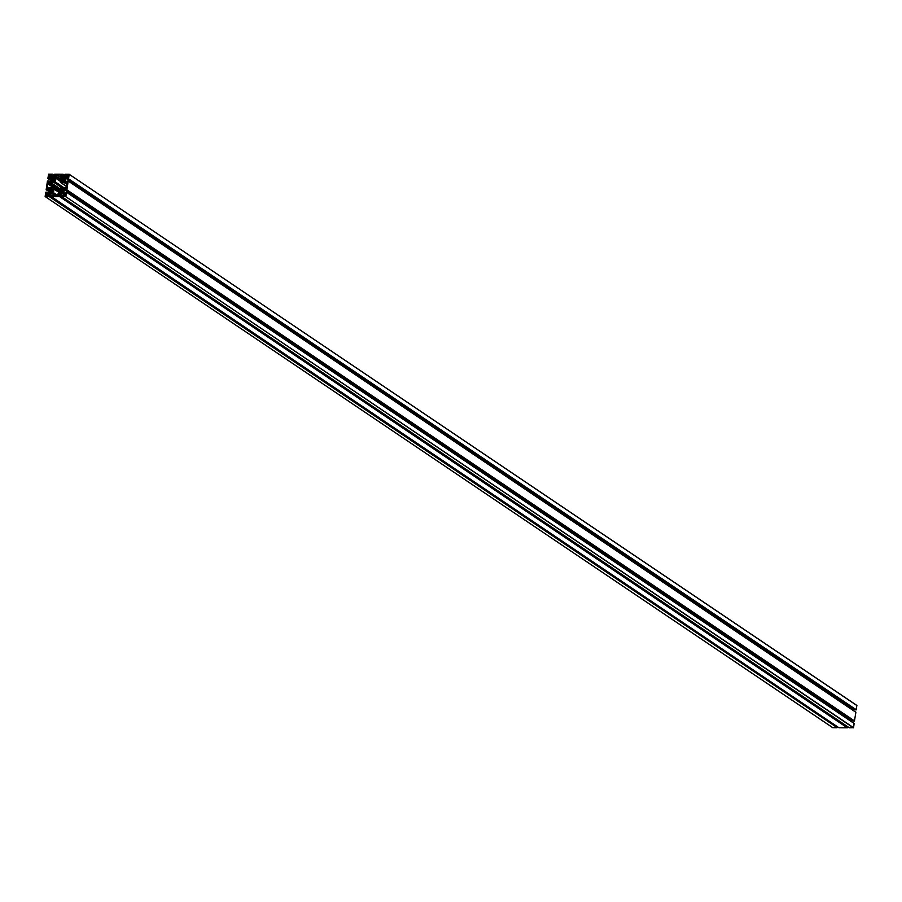 <?xml version="1.0" encoding="UTF-8"?>
<svg xmlns="http://www.w3.org/2000/svg" width="902" height="902" viewBox="0 0 902 902"><rect width="100%" height="100%" fill="white"/><g stroke="black" fill="none" stroke-linecap="round" stroke-linejoin="round"><path stroke-width="1.35" d="M50.196 175.078L49.317 174.751M61.471 179.148L64.775 181.381L61.268 179.239A2.356 1.984 -56 0 0 61.099 180.4L61.437 180.558A2.018 1.691 -56 0 0 61.483 180.704L63.614 181.606A2.018 1.691 -56 0 0 63.749 181.539L64.222 181.776M52.699 192.16L49.666 190.108A2.018 1.691 -56 0 0 49.587 190.254L52.699 192.554L49.193 190.412A2.356 1.984 -56 0 0 49.024 191.574L49.362 191.731A2.018 1.691 -56 0 0 49.407 191.867L51.538 192.769A2.018 1.691 -56 0 0 51.673 192.701L52.147 192.949M63.546 189.521L62.926 189.116A2.052 1.736 124 0 0 63.546 188.992L63.681 189.172A2.052 1.736 124 0 0 63.467 189.815L63.208 190.164A2.018 1.691 -56 0 1 63.253 190.299L63.591 190.48A2.356 1.984 -56 0 1 63.422 191.63L63.027 191.776A2.018 1.691 -56 0 1 62.948 191.923L60.051 190.153A2.018 1.691 -56 0 0 59.972 190.288L63.084 192.588L59.577 190.446A2.356 1.984 -56 0 0 59.397 191.607L59.746 191.765A2.018 1.691 -56 0 0 59.78 191.912L61.911 192.814A2.018 1.691 -56 0 0 62.058 192.746L62.531 192.983M51.369 178.9L54.391 180.941L51.369 178.9A2.018 1.691 -56 0 0 51.279 179.047L54.402 181.336L50.895 179.194A2.356 1.984 -56 0 0 50.715 180.366L53.117 181.877M47.039 195.959L45.833 195.136A0.733 0.62 -56 0 0 45.788 195.508L46.848 196.129A1.026 0.868 -56 0 0 47.096 195.892L47.039 195.508A0.733 0.62 -56 0 0 47.096 195.148L47.265 194.764A1.026 0.868 -56 0 0 47.084 194.528L47.276 194.787M48.776 175.033L48.787 174.853A1.026 0.868 -56 0 1 49.046 174.627L50.106 175.292A0.733 0.62 -56 0 1 50.05 175.608L48.776 175.033L50.129 175.946M65.102 178.709L64.267 178.122A2.018 1.691 -56 0 0 64.143 178.055L64.053 177.66A2.356 1.984 -56 0 0 62.982 177.66L65.294 179.487L62.779 178.055A2.018 1.691 -56 0 0 62.633 178.122L65.26 179.893M62.993 182.069L61.223 181.054A2.052 1.736 124 0 1 61.009 181.697L61.144 181.877A2.052 1.736 124 0 1 61.764 181.753L62.114 181.528A2.018 1.691 -56 0 0 62.238 181.595L62.328 181.99A2.356 1.984 -56 0 0 63.399 181.99M62.339 177.897L62.339 177.897A2.052 1.736 124 0 1 61.764 177.762L61.573 177.942A2.052 1.736 124 0 1 61.595 178.585L64.64 180.716A2.018 1.691 -56 0 0 64.718 180.569L65.113 180.411A2.356 1.984 -56 0 0 65.282 179.25L65.294 179.374M50.591 193.231L50.253 193.163A2.356 1.984 -56 0 0 51.324 193.163M50.918 193.231L49.148 192.227A2.052 1.736 124 0 1 48.933 192.87L49.069 193.051A2.052 1.736 124 0 1 49.689 192.915L50.038 192.701A2.018 1.691 -56 0 0 50.162 192.769L50.185 192.78M50.264 189.07L50.264 189.07A2.052 1.736 124 0 1 49.689 188.935L49.497 189.116A2.052 1.736 124 0 1 49.52 189.758L52.564 191.889A2.018 1.691 -56 0 0 52.643 191.743L53.038 191.585A2.356 1.984 -56 0 0 53.207 190.423L53.218 190.536M52.068 189.228L52.192 189.296A2.018 1.691 -56 0 0 52.068 189.228L51.978 188.834A2.356 1.984 -56 0 0 50.907 188.834L53.218 190.66L50.704 189.228A2.018 1.691 -56 0 0 50.557 189.285L53.184 191.066M45.788 195.508L45.607 195.892A1.026 0.868 -56 0 0 45.788 196.129L46.171 196.005A0.733 0.62 -56 0 0 46.498 196.005M63.411 189.916L62.576 189.33A2.018 1.691 -56 0 0 62.452 189.262L62.362 188.879A2.356 1.984 -56 0 0 61.291 188.868L63.602 190.705L61.077 189.262A2.018 1.691 -56 0 0 60.941 189.33L63.568 191.1M60.964 193.265L60.637 193.197A2.356 1.984 -56 0 0 61.708 193.208M61.302 193.276L59.521 192.261A2.052 1.736 124 0 1 59.306 192.904L59.453 193.084A2.052 1.736 124 0 1 60.062 192.96L60.423 192.735A2.018 1.691 -56 0 0 60.547 192.802L60.998 193.276M60.941 189.33L60.648 189.104A2.052 1.736 124 0 1 60.073 188.969L59.87 189.149A2.052 1.736 124 0 1 59.893 189.803L62.937 191.923L60.051 190.153M52.282 182.024L51.944 181.956A2.356 1.984 -56 0 0 53.026 181.956L53.229 181.561A2.018 1.691 -56 0 0 53.376 181.494L53.849 181.742M52.62 182.024L50.839 181.009A2.052 1.736 124 0 1 50.625 181.652L50.76 181.832A2.052 1.736 124 0 1 51.38 181.708L51.741 181.494A2.018 1.691 -56 0 0 51.854 181.561L52.305 182.024M54.898 179.701L52.395 178.01A2.018 1.691 -56 0 0 52.248 178.077L51.966 177.852A2.052 1.736 124 0 1 51.38 177.728L51.188 177.908A2.052 1.736 124 0 1 51.211 178.551L54.255 180.682A2.018 1.691 -56 0 0 54.346 180.535L54.729 180.377A2.356 1.984 -56 0 0 54.909 179.216L54.909 179.239M53.759 178.021L53.883 178.089A2.018 1.691 -56 0 0 53.759 178.021L53.68 177.626A2.356 1.984 -56 0 0 52.598 177.615L54.921 179.453L52.395 178.01M65.237 178.314L64.628 177.908A2.052 1.736 124 0 0 65.237 177.773L65.384 177.953A2.052 1.736 124 0 0 65.169 178.607L64.91 178.957A2.018 1.691 -56 0 1 64.944 179.092L64.989 179.16M61.742 178.946L64.775 180.975L61.742 178.946A2.018 1.691 -56 0 0 61.663 179.081L64.786 181.189M53.162 189.488L52.553 189.07A2.052 1.736 124 0 0 53.162 188.946L53.308 189.127A2.052 1.736 124 0 0 53.094 189.77L52.835 190.119A2.018 1.691 -56 0 1 52.868 190.266L52.914 190.333M49.666 190.108L52.722 192.239A2.052 1.736 124 0 0 52.733 192.881L52.541 193.062A2.052 1.736 124 0 0 51.966 192.927L51.797 192.712M54.853 178.28L54.244 177.863A2.052 1.736 124 0 0 54.864 177.739L54.999 177.919A2.052 1.736 124 0 0 54.785 178.562L54.526 178.912A2.018 1.691 -56 0 1 54.56 179.058L54.695 179.137M54.391 180.93L54.413 181.031A2.052 1.736 124 0 0 54.436 181.674L54.233 181.854A2.052 1.736 124 0 0 53.658 181.719L53.489 181.494M47.186 194.979L46.712 194.652A0.733 0.62 -56 0 0 46.374 194.652L46.036 194.528A1.026 0.868 -56 0 0 45.788 194.753L47.118 195.847L45.765 194.933M68.62 175.146L68.146 174.819A0.733 0.62 -56 0 0 67.808 174.819L67.47 174.695A1.026 0.868 -56 0 0 67.222 174.932L68.552 176.014M68.699 174.932A1.026 0.868 -56 0 0 68.518 174.706L68.529 175.315L67.74 174.819M65.609 195.046L65.136 194.719L65.519 195.215A0.733 0.62 -56 0 1 65.463 195.576L65.519 195.971A1.026 0.868 -56 0 1 65.271 196.196L64.933 196.072A0.733 0.62 -56 0 1 64.594 196.072L64.38 196.174M65.463 196.027L64.267 195.215A0.733 0.62 -56 0 0 64.211 195.576L64.944 196.072M67.808 174.819L68.529 175.304A0.733 0.62 -56 0 1 68.473 175.687L67.199 175.112M68.473 176.127L67.267 175.315A0.733 0.62 -56 0 0 67.222 175.676L67.954 176.172A0.733 0.62 -56 0 1 67.605 176.172L67.244 176.307M65.136 194.719A0.733 0.62 -56 0 0 64.797 194.719L64.459 194.595A1.026 0.868 -56 0 0 64.211 194.821L65.542 195.914M49.103 176.104L48.618 175.991A1.026 0.868 -56 0 0 48.798 176.228L49.182 176.104A0.733 0.62 -56 0 0 49.509 176.104L49.847 176.228A1.026 0.868 -56 0 0 50.106 176.003M50.05 176.059L48.843 175.247A0.733 0.62 -56 0 0 48.787 175.608L49.531 176.104M49.283 174.74L50.095 175.236M68.293 178.72L855.987 709.897L68.033 178.72M67.639 178.72L68.259 176.781L66.568 177.22A1.466 1.24 -56 0 0 66.038 178.213L65.542 181.46A1.466 1.24 -56 0 0 65.767 182.452L67.267 182.926L67.154 181.099L68.146 180.986L855.885 712.287L854.419 721.115L66.635 189.657L65.947 189.927L853.642 721.104L66.342 189.939M65.947 189.927L66.568 187.988L64.865 188.428A1.466 1.24 -56 0 0 64.335 189.42L63.85 192.678A1.466 1.24 -56 0 0 64.076 193.671L65.575 194.133L65.463 192.318L66.444 192.194L854.138 723.37L853.551 727.7L849.38 727.824L61.686 196.647L61.99 195.52L63.433 196.095L62.655 195.599M836.729 727.339L837.067 726.798L49.384 195.621L49.227 196.602L45.145 196.568L45.731 192.239L48.133 193.073L46.769 192.171M48.539 190.897L46.227 189.86M46.16 189.837L47.434 181.031L49.836 181.866L48.46 180.964M50.23 179.678L47.919 178.652M53.105 181.9L51.064 180.524A2.018 1.691 -56 0 0 51.098 180.659L53.015 181.956M62.249 181.606L62.937 182.069L62.249 181.606M66.624 176.037L64.978 175.326L65.079 174.221L69.161 174.255L856.855 705.432L856.111 709.897M66.601 189.939L854.419 721.115M847.113 727.373L847.452 726.832L59.758 195.655L59.611 196.636L51.313 196.602L51.606 195.486L53.049 196.05M847.125 727.249L59.442 196.072M59.701 196.072L847.384 727.249M836.752 727.215L49.058 196.038M49.317 196.038L837.011 727.215M46.611 189.86L48.505 191.134M48.471 191.292L46.352 189.86M48.313 178.652L50.196 179.915M50.174 180.073L48.054 178.652M47.862 178.63L48.595 174.165L52.62 174.176L52.474 175.157L55.112 176.939M52.316 174.458L55.608 176.679M55.518 176.747L52.541 174.74M56.24 175.991L54.594 175.292L54.695 174.187L63.005 174.221L62.858 175.202L65.485 176.972M62.7 174.492L65.993 176.713M65.891 176.792L62.914 174.774M53.883 178.089L54.819 178.416M62.576 189.33L63.501 189.668M52.192 189.296L53.117 189.623M64.267 178.122L65.192 178.461M62.96 174.503L66.105 176.623L66.737 174.808L65.756 175.214L66.658 175.811M63.298 196.095L62.621 195.948L63.614 195.948L63.433 194.257A1.466 1.24 -56 0 0 62.576 193.84L59.566 193.829A1.466 1.24 -56 0 0 58.585 194.246L57.953 196.05L59.712 195.531L847.452 726.832M59.611 196.636L847.305 727.813L59.656 196.354M52.914 196.05L52.248 195.903L53.229 195.914L53.06 194.223A1.466 1.24 -56 0 0 52.203 193.806L49.182 193.795A1.466 1.24 -56 0 0 48.201 194.201L47.569 196.016L49.328 195.497L837.067 726.798M49.227 196.602L836.966 727.497L49.272 196.32M47.614 193.727L46.273 192.994L46.047 194.043L47.75 193.603A1.466 1.24 -56 0 0 48.28 192.611L48.764 189.364A1.466 1.24 -56 0 0 48.539 188.371L47.039 187.898L46.769 188.822L48.674 189.972L47.242 189.037M49.306 182.52L47.964 181.787L47.738 182.835L49.441 182.396A1.466 1.24 -56 0 0 49.971 181.403L50.467 178.145A1.466 1.24 -56 0 0 50.23 177.153L48.742 176.691L48.471 177.615L50.365 178.765L48.933 177.818M52.575 174.458L55.721 176.578L56.364 174.774L55.383 175.168L56.274 175.777M54.83 176.984L51.572 174.74L50.704 174.875L50.873 176.566A1.466 1.24 -56 0 0 51.73 176.984L54.74 176.995A1.466 1.24 -56 0 0 55.721 176.589M65.203 177.029L61.956 174.774L61.077 174.909L61.257 176.6A1.466 1.24 -56 0 0 62.114 177.017L65.124 177.029A1.466 1.24 -56 0 0 66.105 176.623M856.9 705.556L69.161 174.255M69.206 174.311L856.855 705.432M68.417 178.72L856.269 709.761M855.885 712.287L68.146 180.986M68.18 181.031L855.84 712.163M66.725 189.939L854.566 720.969M854.183 723.494L66.444 192.194M66.489 192.25L854.138 723.37M853.405 727.835L65.711 196.659L853.551 727.7M59.746 195.587L847.406 726.708M51.313 196.602L838.995 727.779L847.305 727.813M49.373 195.542L837.022 726.674M836.921 727.779L832.794 727.688M48.099 193.141L46.724 192.115M46.532 192.994L47.761 193.592M48.663 190.063L47.197 188.98M47.005 189.86L48.573 190.672M49.802 181.933L48.426 180.907M48.223 181.787L49.452 182.384M50.354 178.844L48.9 177.773M48.697 178.652L50.264 179.464M52.62 174.176L55.924 176.397M63.005 174.221L66.297 176.442M62.351 192.972A2.052 1.736 124 0 1 62.926 193.096L63.117 192.915A2.052 1.736 124 0 1 63.095 192.273L63.039 192.149M60.389 176.905L57.198 174.751L60.445 174.808L60.614 177.198A1.466 1.24 -56 0 1 60.84 178.19L60.299 181.776A0.879 0.744 124 0 0 60.581 182.508L66.827 186.714M60.547 180.129L56.183 177.175L56.905 175.033L60.829 177.694M58.923 190.874L47.851 183.41L49.903 182.993L59.171 189.24M47.851 183.41L47.129 187.312L53.353 188.202A0.879 0.744 124 0 1 54.007 189.048L53.466 192.633A1.466 1.24 -56 0 0 53.692 193.626L57.254 196.027M49.734 188.146L48.866 187.39M54.176 196.061L53.692 193.626M53.759 195.779L57.108 196.072L58.123 193.648A1.466 1.24 -56 0 0 58.653 192.656L59.194 189.07A0.879 0.744 124 0 1 60.107 188.225L63.433 188.236A1.466 1.24 -56 0 0 64.403 187.83L66.759 187.142L67.267 183.76L65.44 183.433L67.143 184.583L65.564 183.478M60.581 182.508A0.879 0.744 124 0 0 60.953 182.621L64.279 182.632A1.466 1.24 -56 0 1 65.136 183.05L65.44 183.433M64.042 181.764A2.052 1.736 124 0 1 64.617 181.888L64.809 181.708A2.052 1.736 124 0 1 64.797 181.065L64.741 180.941M69.206 174.379L68.575 178.585M853.867 708.927A1.466 1.24 -56 0 0 853.72 709.389L853.54 710.618M68.191 181.11L66.883 189.792M852.164 720.134A1.466 1.24 -56 0 0 852.029 720.597L851.849 721.826M66.5 192.318L65.857 196.523M65.711 196.659L61.686 196.647M46.769 192.239L46.678 192.859M47.254 189.104L47.152 189.724M48.471 181.031L48.381 181.652M48.945 177.897L48.855 178.506M56.183 177.175A1.466 1.24 -56 0 0 55.653 178.168L55.112 181.764A0.879 0.744 124 0 1 54.21 182.599L50.884 182.587A1.466 1.24 -56 0 0 49.903 182.993M49.182 187.774A1.466 1.24 -56 0 0 50.038 188.191L48.911 187.436M64.797 181.618L61.268 179.239M52.722 192.78L49.193 190.412M63.106 192.825L59.577 190.446M54.413 181.573L50.895 179.194M62.982 177.66L64.91 178.957M65.215 180.096L61.764 177.762M53.139 191.258L49.689 188.935M50.907 188.834L52.835 190.13M61.291 188.868L63.208 190.164M63.523 191.303L60.073 188.969M54.842 180.05L51.38 177.728M52.598 177.615L54.526 178.923M47.028 195.599L45.788 194.753M67.222 174.932L68.462 175.766M48.787 174.853L50.038 175.698M65.451 195.666L64.211 194.821M48.742 175.743L49.306 176.127M67.74 176.194L67.165 175.811M64.245 195.08L65.53 195.937M46.374 194.652L47.096 195.136M49.046 174.627L50.106 175.349M47.096 195.238L46.036 194.528M64.155 195.711L64.73 196.095M52.248 178.077L54.887 179.848M51.279 179.047L54.402 181.144M63.591 190.953L61.077 189.262M59.972 190.288L63.084 192.397M53.207 190.92L50.704 189.228M49.587 190.254L52.711 192.351M67.47 174.695L68.529 175.416M65.282 179.746L62.779 178.055M54.797 178.506L54.075 178.021M52.203 178.089L54.875 179.893M51.008 180.851L52.733 182.012M60.885 189.341L63.557 191.145L60.817 189.33M59.69 192.103L61.415 193.265M63.478 189.758L62.757 189.273M53.105 189.713L52.372 189.228M50.512 189.307L53.173 191.1L50.433 189.285M49.317 192.058L51.031 193.22M62.588 178.134L65.248 179.938L62.509 178.111M61.392 180.896L63.106 182.057M65.181 178.551L64.448 178.055M65.801 174.932L66.703 175.529M47.502 193.829L46.273 192.994M49.193 182.621L47.964 181.787M55.417 174.887L56.319 175.495M65.959 174.785L66.725 175.315M65.034 175.349L66.455 176.296M67.12 176.758L68.214 177.502M68.202 177.593L67.019 176.803M65.418 187.966L66.522 188.71M66.511 188.811L65.327 188.011M58.134 194.663L59.397 195.52M59.194 195.52L58.078 194.764M52.282 195.554L53.015 196.05M47.75 194.618L49.012 195.475M48.809 195.475L47.693 194.719M45.213 196.58L832.896 727.756M47.355 193.964L46.115 193.141M47.039 187.898L48.787 189.07M48.776 189.307L46.893 188.033M49.046 182.756L47.817 181.922M48.742 176.691L50.478 177.863M50.467 178.1L48.584 176.826M51.752 175.292L54.255 176.984L51.696 175.281M50.85 174.729L54.199 176.984M53.838 176.984L50.704 174.875M50.523 176.037L51.91 176.984M51.786 176.984L50.546 176.138M55.574 174.751L56.352 175.27M54.661 175.304L56.071 176.262M62.137 175.338L64.64 177.029M61.235 174.774L64.572 177.029M64.211 177.029L61.077 174.909M60.908 176.082L62.294 177.017M62.17 177.017L60.93 176.183M54.289 180.625L51.211 178.551M51.188 177.908L54.763 180.31M50.839 181.009L51.583 181.516M62.971 191.878L59.893 189.803M59.87 189.149L63.444 191.562M59.521 192.261L60.265 192.769M45.731 195.644L46.306 196.027M52.598 191.833L49.52 189.758M49.497 189.116L53.06 191.517M49.148 192.227L49.892 192.724M60.671 179.351L56.657 176.645M56.555 176.837L60.626 179.588M49.531 183.331L59.092 189.781M49.339 183.41L59.058 189.972M47.547 183.681L58.855 191.314M53.962 193.964L57.074 196.072M54.007 194.167L56.826 196.061M65.508 183.467L67.143 184.572M64.673 180.659L61.595 178.585M61.573 177.942L65.136 180.344M61.223 181.054L61.967 181.55M67.639 177.942L66.568 177.22M853.72 709.389L66.038 178.213M67.424 182.734L65.542 181.46M66.466 182.926L65.767 182.452M65.936 189.149L64.865 188.428M852.029 720.597L64.335 189.42M65.733 193.941L63.85 192.678M64.764 194.133L64.076 193.671M63.692 194.595L62.576 193.84M62.08 195.52L59.566 193.829M61.742 196.365L58.585 194.246M53.319 194.561L52.203 193.806M51.696 195.486L49.182 193.795M51.358 196.32L48.201 194.201M55.653 178.168L60.366 181.347M55.112 181.764L64.279 187.943M54.21 182.599L62.565 188.236M59.555 188.439L50.884 182.587M54.007 189.048L58.72 192.227M57.48 195.339L53.466 192.633M64.279 182.632L65.395 183.388M60.953 182.621L66.838 186.59M52.057 189.217L53.026 189.871M53.748 178.01L54.729 178.664M52.136 178.077L54.864 179.926M64.978 175.326L66.432 176.318M67.582 178.709L855.276 709.885M65.891 189.916L853.574 721.093M45.145 196.568L832.839 727.745M54.594 175.292L56.059 176.273M62.069 175.315L64.606 177.029M67.706 174.808L68.529 175.36M53.725 188.315L58.799 191.731"/></g></svg>
